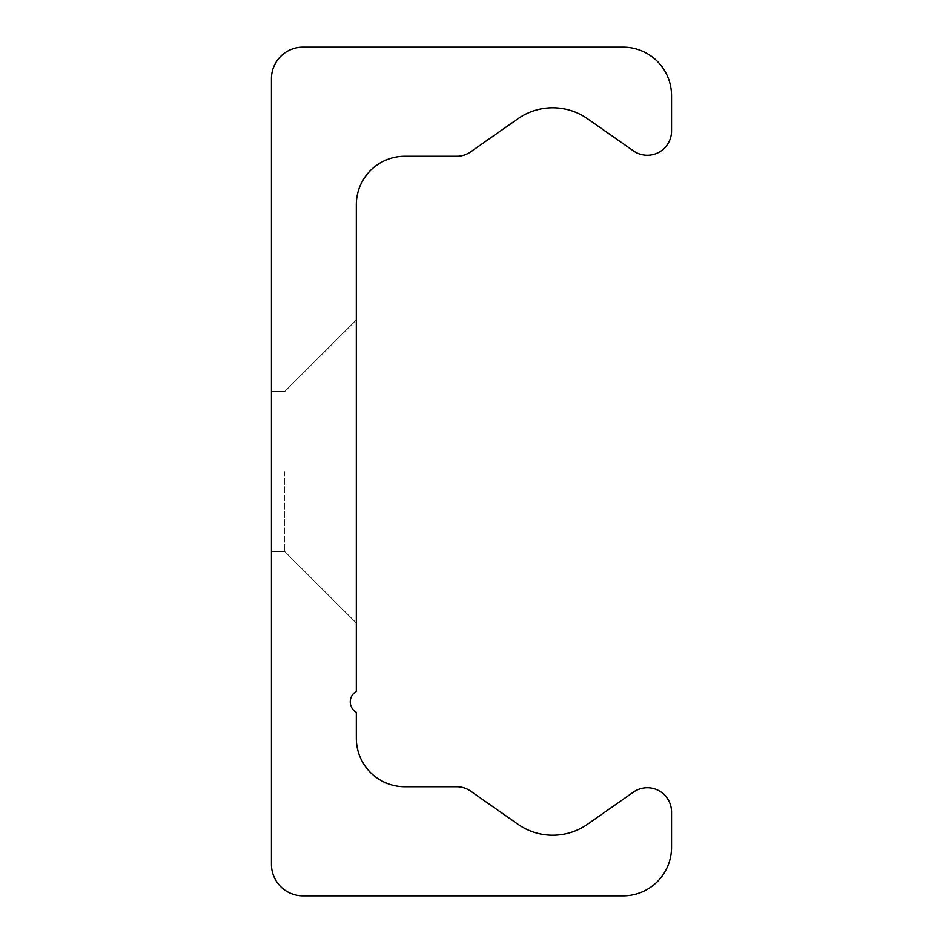 <?xml version="1.0" encoding="UTF-8"?>
<svg xmlns="http://www.w3.org/2000/svg" width="943" height="943" viewBox="0 0 943 943"><rect width="100%" height="100%" fill="white"/><g stroke="black" fill="none" stroke-linecap="round" stroke-linejoin="round"><path stroke-width="0.71" stroke-dasharray="4.71 3.54" d="M271.454 471.5L271.454 391.475L271.454 471.5M284.786 471.5L284.786 551.525L284.786 471.5M356.324 471.5L356.324 623.052L356.324 471.5M623.052 47.15L302.974 47.15A31.52 31.52 0 0 0 271.454 78.67L271.454 864.33A31.52 31.52 0 0 0 302.974 895.85L623.052 895.85A48.494 48.494 0 0 0 671.546 847.356L671.546 811.994A24.247 24.247 0 0 0 633.39 792.132L587.501 824.265A60.623 60.623 0 0 1 517.966 824.265L470.616 791.118A24.247 24.247 0 0 0 456.707 786.733L404.818 786.733A48.494 48.494 0 0 1 356.324 738.239L356.324 712.366A12.129 12.129 0 0 1 356.324 691.36L356.324 204.761A48.494 48.494 0 0 1 404.818 156.267L456.707 156.267A24.247 24.247 0 0 0 470.616 151.882L517.966 118.735A60.623 60.623 0 0 1 587.501 118.735L633.39 150.868A24.247 24.247 0 0 0 671.546 131.006L671.546 95.644A48.494 48.494 0 0 0 623.052 47.15M284.786 391.475L271.454 391.475L284.786 391.475L356.324 319.948L284.786 391.475L271.454 391.475L284.786 391.475L356.324 319.948L284.786 391.475L271.454 391.475L284.786 391.475L356.324 319.948L284.786 391.475L271.454 391.475L284.786 391.475L356.324 319.948L284.786 391.475L271.454 391.475L284.786 391.475L356.324 319.948L284.786 391.475L271.454 391.475L284.786 391.475L356.324 319.948L284.786 391.475L271.454 391.475L284.786 391.475L356.324 319.948L284.786 391.475L271.454 391.475L284.786 391.475L356.324 319.948L284.786 391.475L271.454 391.475L284.786 391.475L356.324 319.948L284.786 391.475L271.454 391.475L284.786 391.475L356.324 319.948L284.786 391.475L271.454 391.475L284.786 391.475L356.324 319.948L284.786 391.475M284.786 551.525L271.454 551.525L284.786 551.525L356.324 623.052L284.786 551.525L271.454 551.525L284.786 551.525L356.324 623.052L284.786 551.525L271.454 551.525L284.786 551.525L356.324 623.052L284.786 551.525L271.454 551.525L284.786 551.525L356.324 623.052L284.786 551.525L271.454 551.525L284.786 551.525L356.324 623.052L284.786 551.525L271.454 551.525L284.786 551.525L356.324 623.052L284.786 551.525L271.454 551.525L284.786 551.525L356.324 623.052L284.786 551.525L271.454 551.525L284.786 551.525L356.324 623.052L284.786 551.525L271.454 551.525L284.786 551.525L356.324 623.052L284.786 551.525L271.454 551.525L284.786 551.525L356.324 623.052L284.786 551.525L271.454 551.525L284.786 551.525L356.324 623.052L284.786 551.525"/><path stroke-width="1.41" d="M302.974 47.15L623.052 47.15A48.494 48.494 0 0 1 671.546 95.644L671.546 131.006A24.247 24.247 0 0 1 633.39 150.868L587.501 118.735A60.623 60.623 0 0 0 517.966 118.735L470.616 151.882A24.247 24.247 0 0 1 456.707 156.267L404.818 156.267A48.494 48.494 0 0 0 356.324 204.761L356.324 691.36A12.129 12.129 0 0 0 356.324 712.366L356.324 738.239A48.494 48.494 0 0 0 404.818 786.733L456.707 786.733A24.247 24.247 0 0 1 470.616 791.118L517.966 824.265A60.623 60.623 0 0 0 587.501 824.265L633.39 792.132A24.247 24.247 0 0 1 671.546 811.994L671.546 847.356A48.494 48.494 0 0 1 623.052 895.85L302.974 895.85A31.52 31.52 0 0 1 271.454 864.33L271.454 78.67A31.52 31.52 0 0 1 302.974 47.15"/></g></svg>
